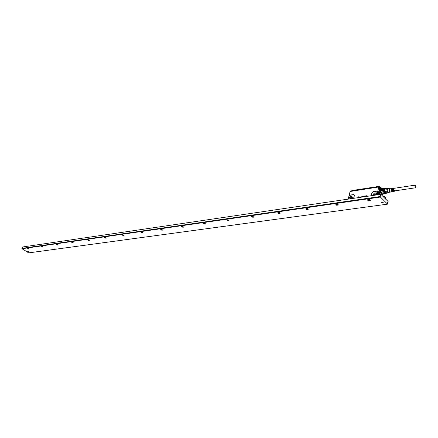 <?xml version="1.0" encoding="UTF-8"?>
<svg xmlns="http://www.w3.org/2000/svg" width="438" height="438" viewBox="0 0 438 438"><rect width="100%" height="100%" fill="white"/><g stroke="black" fill="none" stroke-linecap="round" stroke-linejoin="round"><path stroke-width="0.66" d="M415.197 185.126L394.195 188.296L393.729 188.915L394.589 190.897L415.602 187.782L416.062 187.152L415.197 185.126L414.737 185.75L415.602 187.782M395.098 190.82L394.687 191.209C393.592 190.754 393.297 189.747 393.811 188.181L394.709 188.22M391.452 190.831L391.26 189.013M393.225 190.568L393.1 188.559M392.339 190.7L392.18 188.773M392.437 188.116L391.534 188.389L391.397 190.842M393.297 188.044L392.41 188.313L392.514 191.028L392.169 191.099L392.251 190.716M394.162 187.968L393.286 188.231L393.379 190.853L393.034 190.924L393.105 190.585M394.638 191.22L393.981 191.329M393.789 191.406L393.138 191.516M392.946 191.587L392.289 191.696M391.304 191.275L391.183 188.422L391.769 188.203M393.034 190.924L392.935 188.263L393.494 188.061M392.169 191.099L392.059 188.345L392.629 188.132M392.098 191.767L390.641 192.085C389.36 191.559 389.015 190.388 389.617 188.57L390.044 188.313L389.229 188.504C388.626 190.859 389.086 192.058 390.619 192.09L390.619 192.09M388.741 192.364L388.55 192.435C387.28 191.817 386.951 190.623 387.57 188.844L388.183 188.603M389.19 192.298C388.566 193.07 387.948 192.846 387.329 191.636C386.787 189.117 387.219 188.088 388.626 188.537M388.643 188.532L387.816 188.132L385.675 188.471M387.69 188.165L387.072 188.866L381.514 189.55L381.295 190.514L384.318 190.054L384.537 189.09M387.011 191.198L384.46 191.603L384.854 192.6L387.373 192.096L386.874 189.736L387.072 188.866M386.874 189.736L384.591 190.076L385.194 188.356L382.478 188.773M389.229 192.293L388.544 192.923L385.84 193.196L385.084 192.435L384.318 190.054M386.393 193.224L383.25 193.875M387.373 192.096L388.128 192.862M385.194 188.356L385.856 188.433M384.46 191.603L381.438 192.058L381.832 193.043L384.854 192.6M386.425 193.235L385.659 193.404M385.133 192.523L385.774 193.169L382.637 193.848M384.821 189.128L385.347 188.537L381.996 189.052L382.171 188.816L381.531 188.762M381.438 192.058L384.695 191.428L384.58 190.191L381.224 190.694L381.514 189.55M381.339 191.932L381.832 193.043M382.5 193.81L382.018 193.722C380.77 192.49 380.523 191.039 381.274 189.358L382.018 189.019M382.85 193.914C380.918 193.569 380.37 191.986 381.191 189.161L382.133 188.866M382.878 193.919L382.505 194.078L381.065 192.912M380.677 190.333L381.148 189.134L382.15 188.849M382.456 194.083L381.892 193.996M381.153 189.052L381.668 188.8M381.378 188.844L382.226 188.8M350.351 198.803L351.052 198.113L352.261 197.938M351.594 190.837L350.553 191.001M380.288 187.272L378.082 186.725M374.873 195.2L375.596 194.488L376.97 194.357M381.159 188.335L379.855 187.026L378.903 186.758L351.517 190.875M377.764 186.796L351.917 190.552L377.518 186.599M378.936 186.621L377.77 186.791M377.753 186.829L379.883 186.911L377.507 186.626L351.796 190.683M364.783 196.306L364.575 196.667M380.567 187.606L379.883 186.911L378.897 186.78L350.395 191.362M364.547 196.673L364.777 196.268L364.553 196.673M360.562 197.303L360.89 197.253M348.538 199.066L349.946 196.733L351.873 196.558L352.048 198.551M348.243 199.109L349.042 196.043M348.933 196.323L349.787 195.332L353.575 194.707L354.298 195.518L353.614 198.321M373.045 195.468L373.461 194.045L374.479 193.07L376.538 192.901L376.74 194.921M366.141 196.481L366.343 195.786L367.104 195.698L366.36 196.448M365.281 196.607L365.62 195.901L365.5 196.574M364.29 196.755L364.75 196.021L365.068 196.64M363.25 196.903L363.907 196.131L364.257 196.339L363.639 196.427L363.48 196.87M362.916 196.936L362.44 196.629L362.899 196.279L363.069 196.596M363.239 196.498L362.648 196.585L363.168 196.919M361.865 197.111L361.881 196.744M361.859 196.722L362.237 196.602L361.963 197.095M361.24 197.199L361.459 196.782M360.43 197.127L361.005 196.777L361.022 197.231M360.797 196.87L360.518 197.062L360.813 196.892M360.365 197.33L360.945 196.892M359.04 197.522L359.204 197.012L360.047 196.881L360.2 197.352M359.549 197.45L359.478 197.078L359.155 197.505M360.069 197.374L360.003 197.001L359.675 197.429M358.793 197.56L358.213 197.144L358.684 196.777L358.941 197.1M359.001 197.023L358.317 197.166L358.908 197.543M350.022 191.729L348.199 199.115L349.321 195.523L350.104 195.233M348.862 196.459L350.181 191.444L378.804 186.982L350.121 191.488M377.052 194.877L377.715 192.008M380.912 188.373L379.708 187.201L378.826 186.96L379.719 187.311L378.771 187.048L377.813 191.231L376.937 191.187L377.66 191.483M376.937 191.187L372.941 191.844L372.076 192.851L371.413 195.704M366.387 196.443L366.962 196.12M367.071 195.819L366.496 195.967M365.527 196.569L365.675 195.956M364.98 196.032L365.089 196.635M363.994 196.355L363.502 196.87M362.921 196.952L362.478 196.821M362.982 196.47L362.68 196.657M361.991 197.089L362.253 196.64M361.049 197.231L361.049 196.804M359.576 197.089L359.198 197.434M359.702 197.429L360.096 197.012M360.228 197.352L360.222 196.914M358.339 197.253L358.875 196.93M358.777 197.505L358.246 197.341M377.403 194.828L378.027 192.096L377.572 191.357M380.879 188.378L379.719 187.311L378.722 191.674L379.259 191.62L380.485 194.373M383.485 193.859L382.582 194.609L381.378 194.779M380.71 188.406L380.562 188.126L379.45 188.482L379.91 188.767L379.259 191.62M383.518 193.853L382.582 194.609L380.77 193.027C380.031 190.546 380.31 188.959 381.618 188.269L379.91 188.767M383.726 197.127L387.898 201.288M380.907 194.313L22.497 246.999L380.907 194.313L386.163 199.64M29.182 249.069L28.273 249.003L27.578 248.39L28.475 248.488L29.171 249.096M386.234 199.629L388.123 201.518L387.646 202.367L387.542 204.146L28.705 252.874L21.999 248.724L380.408 197.056L387.542 204.146M22.497 246.999L21.9 248.39L380.283 196.525L380.408 197.056M380.77 194.373L380.283 196.525M21.9 248.39L21.999 248.724M28.07 251.341L28.552 251.762L27.928 251.697L27.446 251.275L28.07 251.341M382.949 202.208L383.354 202.849L381.958 202.876L381.558 202.236L382.949 202.208M307.58 208.554L308.308 209.222L306.425 209.463L306.063 208.379L307.58 208.554M337.583 204.261L338.3 204.929L336.291 205.214L335.979 204.086L337.583 204.261M369.672 199.668L370.384 200.336C370.209 200.96 369.491 201.069 368.238 200.675L367.564 200.122L367.739 199.602L369.672 199.668M278.464 213.421L277.829 212.572L279.444 212.594L280.074 213.443L278.464 213.421M252.173 217.16L251.532 216.334L253.054 216.372L253.701 217.193L252.173 217.16M227.442 220.675L226.791 219.876L228.236 219.92L228.888 220.719L227.442 220.675M204.135 223.993L203.473 223.21L204.842 223.265L205.504 224.042L204.135 223.993M182.126 227.119L181.458 226.358L182.761 226.424L183.429 227.18L182.126 227.119M161.315 230.081L160.636 229.342L161.885 229.408L162.558 230.147L161.315 230.081M141.605 232.885L140.926 232.162L142.109 232.239L142.793 232.956L141.605 232.885M122.908 235.54L122.224 234.839L123.363 234.916L124.047 235.622L122.908 235.54M105.153 238.069L104.468 237.38L105.558 237.462L106.242 238.152L105.153 238.069M88.268 240.467L87.584 239.8L88.624 239.887L89.314 240.555L88.268 240.467M72.193 242.756L71.503 242.099L72.505 242.192L73.195 242.844L72.193 242.756M56.869 244.935L56.179 244.294L57.143 244.388L57.832 245.028L56.869 244.935M42.245 247.016L41.55 246.391L42.481 246.484L43.176 247.109L42.245 247.016M382.85 202.17L382.254 202.049M280.106 213.12L278.573 213.032L277.911 212.507M280.035 213.164L277.949 212.578M253.722 216.887L252.288 216.783L251.62 216.262M253.673 216.914L251.647 216.312M228.904 220.429L227.557 220.309L226.889 219.799M228.877 220.445L226.9 219.827M205.515 223.769L203.577 223.134L205.433 223.796M183.434 226.917L181.573 226.282L183.374 226.933M162.553 229.89L160.762 229.26L162.52 229.901M142.777 232.709L141.058 232.085L142.766 232.709M124.025 235.376L122.366 234.763L124.02 235.37M106.215 237.911L104.616 237.303L106.21 237.905M89.281 240.325L87.731 239.723L89.275 240.314M73.157 242.619L71.662 242.028L73.146 242.603M57.789 244.804L56.343 244.229M57.778 244.787L56.365 244.223M43.121 246.89L41.725 246.326M43.105 246.873L41.747 246.32M29.111 248.883L27.758 248.33M29.094 248.861L27.786 248.33M308.111 209.167L305.959 208.608M308.237 209.079L306.562 209.041L305.888 208.472M308.264 209.09L308.182 209.386L306.474 209.375L306.02 208.389M338.07 204.896L335.858 204.371M338.229 204.792L336.433 204.781L335.765 204.207M370.121 200.336L367.832 199.843M370.307 200.204L368.374 200.221L367.717 199.651M370.329 200.182L370.236 200.549L370.192 200.007M385.205 196.936L382.834 196.235M385.292 198.671L385.325 197.062L382.889 196.29M367.909 199.52L368.292 200.582L370.236 200.549M338.136 204.628L338.169 205.115L336.346 205.126L335.924 204.103M308.166 208.948L308.182 209.386M352.294 197.899L351.281 197.932L350.28 198.814M376.981 194.308L375.842 194.302L374.797 195.211M352.322 197.757L351.249 197.801L350.11 198.836M377.009 194.154L375.804 194.171L374.627 195.233M352.338 197.472L350.898 197.757L349.863 198.874M379.845 186.823L378.974 186.588L378.914 186.949M380.808 187.535L381.542 188.28M377.025 193.853L375.432 194.127L374.364 195.271M352.305 197.215L350.761 197.538L349.551 198.918M376.992 193.585L375.289 193.903L374.041 195.321M352.108 196.777L351.763 196.498L349.962 196.75L348.555 199.066M379.702 187.201L381.137 188.34M376.8 193.153L376.423 192.84L374.495 193.087L373.477 194.061L373.061 195.463M377.332 194.839L378.027 192.096M377.036 191.023L373.291 191.734M373.395 191.57L372.07 192.862L372.941 191.844M371.911 192.934L371.26 195.731M354.298 195.518L353.888 198.283M354.556 195.534L353.575 194.707M353.68 194.549L350.208 195.074M378.826 186.96L350.378 191.368M379.708 187.201L380.896 188.378M381.624 195.025L381.865 194.817L381.783 195.184M378.016 194.735L378.722 191.674L379.817 194.472M382.752 188.712L381.618 188.269L382.719 188.718M383.474 193.859C382.62 194.905 381.772 194.603 380.918 192.955C380.173 189.523 380.77 188.11 382.708 188.718M383.234 193.897C382.451 194.598 381.712 194.248 381.016 192.84C380.315 189.895 380.797 188.532 382.467 188.756M380.671 190.24L381.208 188.986L382.254 188.789M383.02 193.924L381.974 194.05L381.087 193.005M382.199 194.138L382.987 193.924M382.954 193.924L382.336 194.16M391.572 188.192L390.072 188.318M389.853 192.2L388.342 192.424M389.294 188.433L387.778 188.663M387.816 188.132L385.533 188.482M388.544 192.923L386.256 193.257M385.336 188.318L382.314 188.778M386.119 193.47L383.097 193.914M379.877 186.856L380.534 187.519M380.803 187.48L381.586 188.274M352.234 196.996L351.873 196.558M376.937 193.404L376.538 192.901M372.07 192.862L371.408 195.709M349.382 195.594L349.787 195.332M382.007 194.691L381.876 195.277M381.016 192.808L381.208 188.986M381.974 194.05L381.022 192.824M387.975 202.274L387.663 202.312M338.251 204.781L338.169 205.115"/></g></svg>

